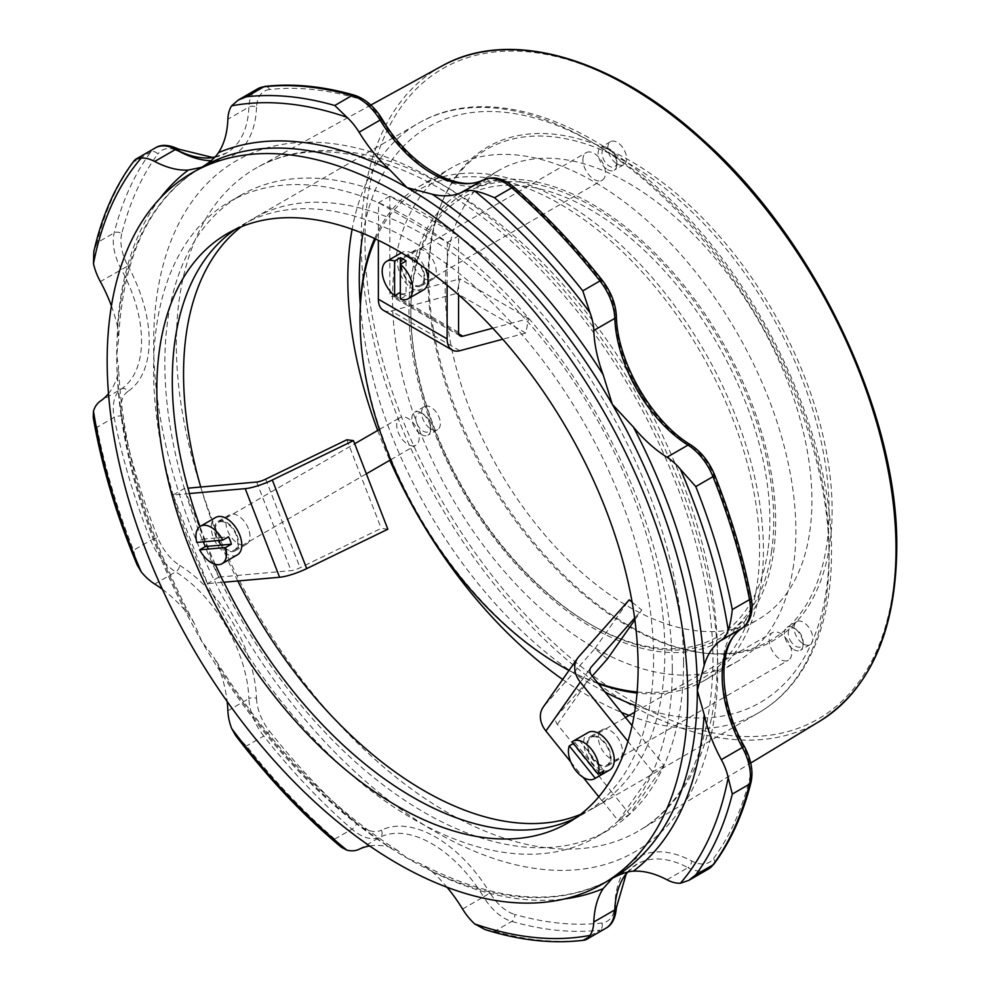<?xml version="1.0" encoding="UTF-8"?>
<svg xmlns="http://www.w3.org/2000/svg" width="990" height="990" viewBox="0 0 990 990"><rect width="100%" height="100%" fill="white"/><g stroke="black" fill="none" stroke-linecap="round" stroke-linejoin="round"><path stroke-width="0.74" stroke-dasharray="4.95 3.71" d="M236.932 535.219A17.016 9.826 60 0 1 235.014 550.886A17.016 9.826 60 0 1 217.998 541.072A17.016 9.826 60 0 1 217.998 521.421A17.016 9.826 60 0 1 236.932 535.219M220.869 521.631A15.939 9.195 60 0 1 235.447 533.4A15.939 9.195 60 0 1 234.469 549.957A15.939 9.195 60 0 1 218.542 540.75A15.939 9.195 60 0 1 218.542 522.349A15.939 9.195 60 0 1 220.869 521.631M413.585 445.921A15.939 9.195 60 0 1 399.007 434.164A15.939 9.195 60 0 1 399.972 417.607A15.939 9.195 60 0 1 402.311 416.877A15.939 9.195 60 0 1 416.889 428.645A15.939 9.195 60 0 1 415.911 445.203A15.939 9.195 60 0 1 413.585 445.921M203.358 541.864A21.607 12.474 60 0 1 202.529 539.142L196.8 542.446M202.529 539.142L228.517 536.815M237.315 554.87A21.607 12.474 60 0 1 215.696 542.396A21.607 12.474 60 0 1 215.696 517.436M387.845 529.229L381.224 528.363L300.081 567.753A8.106 1.708 158.8 0 1 291.048 570.636L235.125 575.636A340.325 196.49 60 0 1 200.747 487.031M248.391 528.611A17.016 9.826 -120 0 0 229.457 514.8A17.016 9.826 -120 0 0 229.457 534.452A17.016 9.826 -120 0 0 246.473 544.277A17.016 9.826 -120 0 0 248.391 528.611M189.486 493.527L173.126 494.988L207.504 583.593L223.666 582.244M173.126 494.988L184.388 488.491L187.964 488.169M237.786 580.982A340.325 196.49 60 0 1 235.125 575.636L218.765 577.096L184.388 488.491M218.765 577.096L207.504 583.593M215.276 564.325A340.325 196.49 60 0 1 199.992 526.532M346.846 439.77L381.224 528.363M683.57 662.644A366.795 211.773 60 0 1 607.6 830.56A366.795 211.773 60 0 1 240.805 618.787A366.795 211.773 60 0 1 240.805 195.253A366.795 211.773 60 0 1 523.462 293.523A366.795 211.773 60 0 1 683.57 662.644M241.201 226.809A340.325 196.49 60 0 1 254.046 218.171A340.325 196.49 60 0 1 389.825 218.035L389.825 196.218L458.58 235.905L458.58 257.722A340.325 196.49 60 0 1 664.847 651.841A340.325 196.49 60 0 1 647.658 745.049L664.03 765.406L629.652 814.312L613.28 793.955A340.325 196.49 60 0 1 594.371 807.63A340.325 196.49 60 0 1 580.474 814.436M235.224 229.445A340.325 196.49 60 0 1 242.773 224.681A340.325 196.49 60 0 1 378.564 224.532L378.366 224.643A340.325 196.49 60 0 1 447.121 264.342L447.319 264.231A340.325 196.49 60 0 1 653.586 658.35A340.325 196.49 60 0 1 636.397 751.559L636.199 751.67A340.325 196.49 60 0 1 601.821 800.576L602.019 800.465A340.325 196.49 60 0 1 583.098 814.139A340.325 196.49 60 0 1 575.19 818.297M588.567 738.243A17.016 9.826 60 0 1 590.486 736.473A17.016 9.826 60 0 1 607.501 746.299A17.016 9.826 60 0 1 607.501 765.938A17.016 9.826 60 0 1 591.661 757.994A17.016 9.826 60 0 1 588.567 738.243M593.357 759.219A15.939 9.195 60 0 1 591.018 737.402A15.939 9.195 60 0 1 606.957 746.609A15.939 9.195 60 0 1 606.957 765.01A15.939 9.195 60 0 1 593.357 759.219M786.06 638.439A15.939 9.195 60 0 1 788.399 660.256A15.939 9.195 60 0 1 774.799 654.464A15.939 9.195 60 0 1 772.46 632.647A15.939 9.195 60 0 1 786.06 638.439M599.68 773.277L575.004 742.587A21.607 12.474 60 0 1 577.875 738.515L572.146 741.819M573.47 743.478L575.004 742.587M603.863 770.851L577.875 738.515M609.791 769.923A21.607 12.474 60 0 1 591.352 762.077A21.607 12.474 60 0 1 588.184 732.489M632.078 725.658L647.658 745.049A340.325 196.49 60 0 1 613.28 793.955L557.37 724.395A8.106 6.386 -144.9 0 1 556.467 716.426A8.106 6.386 -144.9 0 1 556.826 715.98L592.218 676.071M600.027 731.622A17.016 9.826 -120 0 0 603.12 751.385A17.016 9.826 -120 0 0 618.96 759.33A17.016 9.826 -120 0 0 618.96 739.679A17.016 9.826 -120 0 0 601.945 729.853A17.016 9.826 -120 0 0 600.027 731.622M602.019 800.465L618.379 820.821L652.757 771.903L636.397 751.559M618.379 820.821L629.652 814.312M664.03 765.406L652.757 771.903M570.772 761.941L583.147 777.336M598.789 796.802L601.821 800.576M607.402 658.956L594.841 648.735L544.277 705.771A24.305 19.169 35.1 0 0 543.213 707.107M636.199 751.67L627.932 741.374M594.841 648.735L629.219 599.829M632.115 602.192L641.78 610.038L634.627 618.107M634.862 619.876L641.78 610.038M412.743 285.095A17.016 9.826 60 0 1 401.631 270.097A17.016 9.826 60 0 1 404.242 256.46A17.016 9.826 60 0 1 421.257 266.285A17.016 9.826 60 0 1 421.257 285.937A17.016 9.826 60 0 1 412.743 285.095M424.017 277.707A15.939 9.195 60 0 1 420.713 284.996A15.939 9.195 60 0 1 404.774 275.802A15.939 9.195 60 0 1 404.774 257.4A15.939 9.195 60 0 1 417.062 261.669A15.939 9.195 60 0 1 424.017 277.707M582.912 159.935A15.939 9.195 60 0 1 586.216 152.646A15.939 9.195 60 0 1 598.492 156.915A15.939 9.195 60 0 1 605.459 172.953A15.939 9.195 60 0 1 602.155 180.242A15.939 9.195 60 0 1 589.879 175.972A15.939 9.195 60 0 1 582.912 159.935M406.061 261.038L406.061 295.688A21.607 12.474 60 0 1 400.331 292.384L400.331 264.342M400.331 299.005L406.061 295.688M423.547 289.909A21.607 12.474 60 0 1 401.94 277.435A21.607 12.474 60 0 1 401.94 252.487A21.607 12.474 60 0 1 425.304 268.401M383.402 310.328A24.305 14.033 120 0 0 391.112 311.021L456.959 293.374L459.929 278.883L394.07 296.517A8.106 4.678 -60 0 1 391.508 296.295A8.106 4.678 -60 0 1 389.825 292.582L389.825 218.035A340.325 196.49 60 0 1 458.58 257.722L458.58 294.859M424.203 278.475A17.016 9.826 -120 0 0 432.717 279.316A17.016 9.826 -120 0 0 432.717 259.665A17.016 9.826 -120 0 0 415.701 249.839A17.016 9.826 -120 0 0 413.09 263.476A17.016 9.826 -120 0 0 424.203 278.475M389.825 196.218L378.564 202.715L378.564 224.532M378.366 224.643L378.366 240.31M447.319 264.231L447.319 242.414L378.564 202.715M447.319 242.414L458.58 235.905M447.121 285.12L447.121 264.342M492.76 328.197L528.685 318.57L525.727 333.061L502.722 339.224M525.727 333.061L456.959 293.374M528.685 318.57L459.929 278.883M775.628 521.73A259.293 149.7 60 0 1 721.92 640.419A259.293 149.7 60 0 1 462.627 490.718A259.293 149.7 60 0 1 462.627 191.317A259.293 149.7 60 0 1 662.446 260.778A259.293 149.7 60 0 1 775.628 521.73M771.643 550.985A256.596 148.141 60 0 1 592.268 625.371A256.596 148.141 60 0 1 410.838 311.12A256.596 148.141 60 0 1 605.979 214.867A256.596 148.141 60 0 1 771.643 550.985M375.606 238.986A282.521 163.115 60 0 1 613.924 243.8A282.521 163.115 60 0 1 757.301 583.382A282.521 163.115 60 0 1 637.115 691.961M597.799 683.013A282.521 163.115 60 0 1 569.04 670.379M374.628 238.528A285.219 164.674 60 0 1 419.104 186.504A285.219 164.674 60 0 1 652.757 278.252A285.219 164.674 60 0 1 761.1 583.704A285.219 164.674 60 0 1 704.323 680.526A285.219 164.674 60 0 1 637.028 693.037M598.319 683.657A285.219 164.674 60 0 1 568.99 670.44M561.714 666.394A285.219 164.674 60 0 1 360.038 317.072M793.572 564.956A285.219 164.674 60 0 1 736.795 661.778A285.219 164.674 60 0 1 451.576 497.104A285.219 164.674 60 0 1 451.576 167.756A285.219 164.674 60 0 1 594.186 181.875A285.219 164.674 60 0 1 793.572 564.956M767.844 550.663A253.898 146.582 60 0 1 590.362 624.269A253.898 146.582 60 0 1 410.838 313.323A253.898 146.582 60 0 1 603.925 218.085A253.898 146.582 60 0 1 767.844 550.663M235.62 735.471L246.547 745.953A463.221 267.436 -120 0 0 334.756 839.074L341.377 847.267M369.678 845.967A108.034 62.382 60 0 1 389.491 847.019L397.869 850.658L407.014 858.045L420.998 864.035L432.185 871.67A108.034 62.382 60 0 1 447.01 887.238M485.137 929.61L494.555 931.343L511.743 921.418A5.408 3.787 106 0 0 514.627 914.389A457.813 264.318 -120 0 0 601.821 923.027A37.818 21.83 -120 0 0 614.815 905.305A113.442 65.501 60 0 1 691.651 860.941A37.818 21.83 -120 0 0 713.493 858.553A457.813 264.318 -120 0 0 749.616 778.722A37.818 21.83 -120 0 0 743.354 746.67A113.442 65.501 60 0 1 743.354 621.188A37.818 21.83 -120 0 0 749.616 596.364A457.813 264.318 -120 0 0 713.493 474.829A37.818 21.83 -120 0 0 691.651 447.22A113.442 65.501 60 0 1 614.815 314.127A37.818 21.83 -120 0 0 601.821 281.408A457.813 264.318 -120 0 0 514.627 189.362A5.408 2.265 131 0 0 514.355 187.494M494.555 931.343A463.221 267.436 -120 0 0 582.776 940.079L584.546 940.141M134.38 160.417L133.551 161.989L150.74 152.076A43.214 24.948 60 0 1 155.356 147.894M93.233 417.458L97.008 427.284L114.197 417.359A43.214 24.948 60 0 1 121.349 388.983A108.034 62.382 -120 0 0 121.349 269.478A43.214 24.948 60 0 1 114.197 232.836A463.221 267.436 60 0 1 150.74 152.076A5.408 4.282 36.5 0 1 157.831 154.019A457.813 264.318 -120 0 0 121.721 233.85A5.408 3.787 14 0 0 114.197 232.836L97.008 242.76L93.79 251.782M111.425 305.984A108.034 62.382 60 0 1 117.488 326.613L118.515 340.114L116.721 355.224L118.54 366.832L117.488 375.915A108.034 62.382 60 0 1 108.504 393.599M162.36 589.248A108.034 62.382 60 0 1 188.31 614.233L194.102 623.007L201.737 641.347L213.803 657.137L218.505 666.53A108.034 62.382 60 0 1 227.168 701.489M97.008 427.284A463.221 267.436 -120 0 0 133.551 550.242L137.165 564.943M832.12 510.234A285.157 164.637 60 0 1 702.417 652.868A285.157 164.637 60 0 1 487.897 476.141A285.157 164.637 60 0 1 442.109 201.985A285.157 164.637 60 0 1 667.062 185.959A285.157 164.637 60 0 1 832.12 510.234M829.1 510.704A283.598 163.734 60 0 1 700.116 652.546A283.598 163.734 60 0 1 486.758 476.784A283.598 163.734 60 0 1 441.231 204.138A283.598 163.734 60 0 1 664.946 188.199A283.598 163.734 60 0 1 829.1 510.704M811.911 500.779A259.293 149.7 60 0 1 758.204 619.48A259.293 149.7 60 0 1 498.911 469.767A259.293 149.7 60 0 1 498.923 170.367A259.293 149.7 60 0 1 698.73 239.828A259.293 149.7 60 0 1 811.911 500.779M672.297 669.153A366.795 211.773 60 0 1 596.339 837.057A366.795 211.773 60 0 1 229.544 625.296A366.795 211.773 60 0 1 229.544 201.75A366.795 211.773 60 0 1 512.189 300.019A366.795 211.773 60 0 1 672.297 669.153M421.282 434.548A13.278 7.673 -120 0 0 427.928 435.204A13.278 7.673 -120 0 0 430.675 429.128A13.278 7.673 -120 0 0 421.282 412.855L421.282 412.855A13.278 7.673 -120 0 0 416.592 411.605A13.278 7.673 -120 0 0 414.637 412.199A13.278 7.673 -120 0 0 412.607 422.841A13.278 7.673 -120 0 0 421.282 434.548M430.947 428.967A13.278 7.673 -120 0 0 437.592 429.623A13.278 7.673 -120 0 0 437.592 414.29A13.278 7.673 -120 0 0 424.314 406.618A13.278 7.673 -120 0 0 422.272 417.26A13.278 7.673 -120 0 0 430.947 428.967M419.5 412.979A10.531 6.076 60 0 1 423.225 413.981A10.531 6.076 60 0 1 430.675 426.876A10.531 6.076 60 0 1 419.5 427.878A10.531 6.076 60 0 1 419.5 412.979M607.526 169.587A13.278 7.673 -120 0 0 614.159 170.243A13.278 7.673 -120 0 0 616.918 164.167A13.278 7.673 -120 0 0 607.526 147.906L607.526 147.906A13.278 7.673 -120 0 0 600.88 147.238A13.278 7.673 -120 0 0 598.851 157.88A13.278 7.673 -120 0 0 607.526 169.587M617.191 164.006A13.278 7.673 -120 0 0 623.836 164.662A13.278 7.673 -120 0 0 623.836 149.329A13.278 7.673 -120 0 0 610.558 141.657A13.278 7.673 -120 0 0 608.516 152.299A13.278 7.673 -120 0 0 617.191 164.006M616.918 161.927A10.531 6.076 60 0 1 609.469 166.221A10.531 6.076 60 0 1 602.019 153.326A10.531 6.076 60 0 1 609.469 149.02A10.531 6.076 60 0 1 616.918 161.927L616.918 164.167M793.77 649.601A13.278 7.673 -120 0 0 800.403 650.257A13.278 7.673 -120 0 0 803.15 644.181A13.278 7.673 -120 0 0 793.77 627.908L793.77 627.908A13.278 7.673 -120 0 0 787.124 627.252A13.278 7.673 -120 0 0 789.067 645.43A13.278 7.673 -120 0 0 793.77 649.601M803.435 644.02A13.278 7.673 -120 0 0 810.08 644.676A13.278 7.673 -120 0 0 810.08 629.331A13.278 7.673 -120 0 0 796.789 621.671A13.278 7.673 -120 0 0 794.76 632.313A13.278 7.673 -120 0 0 803.435 644.02M791.988 642.931A10.531 6.076 60 0 1 788.51 631.249A10.531 6.076 60 0 1 795.7 629.034A10.531 6.076 60 0 1 803.15 641.928A10.531 6.076 60 0 1 791.988 642.931M256.67 482.031L291.048 570.636M265.704 479.148L300.081 567.753M557.37 724.395L591.748 675.489M544.277 705.771L578.655 656.865M556.826 715.98L590.547 668.002M458.58 332.281L389.825 292.582M459.867 350.707L391.112 311.021M458.778 333.877L394.07 296.517M602.242 280.257A5.408 1.077 -38.3 0 1 601.821 281.408M514.627 189.362A37.818 21.83 -120 0 0 490 182.37A5.408 4.405 64.1 0 0 484.209 179.549M616.386 316.144A5.408 2.982 -2 0 0 614.815 314.127M490 182.37A113.442 65.501 60 0 1 381.336 119.629L382.128 119.023M690.698 444.844A5.408 2.982 -58 0 1 691.651 447.22M381.336 119.629A37.818 21.83 -120 0 0 356.697 98.183A5.408 3.787 106 0 0 354.371 95.189M714.693 475.039A5.408 1.077 -21.7 0 0 713.493 474.829M356.697 98.183A457.813 264.318 -120 0 0 269.515 89.546A5.408 4.282 83.5 0 0 265.085 86.377M751.101 597.539A5.408 2.265 -11 0 0 749.616 596.364M269.515 89.546A37.818 21.83 -120 0 0 256.521 107.267A5.408 3.242 2.1 0 0 248.886 107.093A43.214 24.948 60 0 1 257.808 88.741M742.896 627.611A5.408 4.405 55.9 0 0 743.354 621.188M179.66 151.322A5.408 3.242 117.9 0 0 178.386 149.069M214.731 157.286A108.034 62.382 -120 0 0 226.574 152.943A108.034 62.382 -120 0 0 248.886 107.093L227.873 119.221M256.521 107.267A113.442 65.501 60 0 1 211.08 160.714M744.27 746.287L743.354 746.67M175.119 149.676A37.818 21.83 -120 0 0 157.831 154.019M751.039 782.236A5.408 3.787 14 0 0 749.616 778.722M714.025 863.973A5.408 4.282 36.5 0 0 713.493 858.553M121.721 233.85A37.818 21.83 -120 0 0 127.982 265.902L100.337 281.606M708.333 869.084A43.214 24.948 60 0 1 687.988 867.648A5.408 3.242 117.9 0 0 691.651 860.941M127.982 265.902A113.442 65.501 60 0 1 127.982 391.384A5.408 4.405 55.9 0 0 121.349 388.983L100.337 401.111M616.386 907.706A5.408 3.242 2.1 0 0 614.815 905.305M666.975 879.776L687.988 867.648A108.034 62.382 -120 0 0 637.127 864.035A108.034 62.382 -120 0 0 627.45 872.128M127.982 391.384A37.818 21.83 -120 0 0 121.721 416.221A5.408 2.265 -11 0 0 114.197 417.359A463.221 267.436 60 0 0 150.74 540.317A5.408 1.077 -21.7 0 1 157.831 537.743A37.818 21.83 -120 0 0 179.685 565.352A5.408 2.982 -58 0 1 175.7 571.874A43.214 24.948 60 0 1 150.74 540.317L133.551 550.242M605.88 928.236A43.214 24.948 60 0 1 599.965 930.154A5.408 4.282 83.5 0 0 601.821 923.027M121.721 416.221A457.813 264.318 -120 0 0 157.831 537.743M582.776 940.079L599.965 930.154A463.221 267.436 60 0 1 511.743 921.418A43.214 24.948 60 0 1 483.59 896.903L490 892.943A37.818 21.83 -120 0 0 514.627 914.389M179.685 565.352A113.442 65.501 60 0 1 256.521 698.445A5.408 2.982 -2 0 0 248.886 698.631A108.034 62.382 -120 0 0 175.7 571.874L154.688 584.013M462.578 909.03L483.59 896.903A108.034 62.382 -120 0 0 380.098 837.144A5.408 4.405 64.1 0 0 381.336 830.202A113.442 65.501 60 0 1 490 892.943M256.521 698.445A37.818 21.83 -120 0 0 269.515 731.177A5.408 1.077 -38.3 0 1 263.736 736.028A43.214 24.948 60 0 1 248.886 698.631L227.873 710.758M359.085 849.284L380.098 837.144A43.214 24.948 60 0 1 351.945 829.162A5.408 2.265 131 0 0 356.697 823.21A37.818 21.83 -120 0 0 381.336 830.202M269.515 731.177A457.813 264.318 -120 0 0 356.697 823.21M334.756 839.074L351.945 829.162A463.221 267.436 60 0 1 263.736 736.028L246.547 745.953M717.713 669.129A398.871 230.286 60 0 1 294.649 706.909A398.871 230.286 60 0 1 294.649 142.82A398.871 230.286 60 0 1 717.713 669.129M607.464 881.038A410.553 237.031 60 0 1 407.014 858.045A410.553 237.031 60 0 1 201.737 641.347A410.553 237.031 60 0 1 116.721 355.224A410.553 237.031 60 0 1 197.022 170.131M432.185 871.67A415.949 240.149 -120 0 0 564.659 898.908M218.505 666.53A415.949 240.149 -120 0 0 389.491 847.019M117.488 375.915A415.949 240.149 -120 0 0 188.31 614.233M160.145 198.26A415.949 240.149 -120 0 0 117.488 326.613M133.551 161.989A463.221 267.436 -120 0 0 97.008 242.76M362.959 233.417A332.219 191.812 60 0 1 614.988 156.581A332.219 191.812 60 0 1 829.1 550.39A332.219 191.812 60 0 1 635.63 705.697M605.001 691.985A332.219 191.812 60 0 1 360.311 305.168M629.096 715.423A340.325 196.49 -120 0 0 758.612 712.8A340.325 196.49 -120 0 0 829.1 557.011A340.325 196.49 -120 0 0 680.551 214.521A340.325 196.49 -120 0 0 418.3 123.342A340.325 196.49 -120 0 0 352.118 229.259M377.685 430.477A340.325 196.49 -120 0 0 389.825 460.263M562.654 679.449A340.325 196.49 -120 0 0 621.374 712.342M717.515 656.011A382.672 220.931 -120 0 0 552.012 272.535A382.672 220.931 -120 0 0 257.969 167.05A382.672 220.931 -120 0 0 255.593 610.248A382.672 220.931 -120 0 0 640.604 829.793A382.672 220.931 -120 0 0 717.515 656.011M820.005 721.042A378.18 218.345 60 0 1 439.498 504.071A378.18 218.345 60 0 1 441.849 66.058M895.975 547.099A375.482 216.785 -120 0 0 497.723 51.666A375.482 216.785 -120 0 0 497.723 582.677A375.482 216.785 -120 0 0 895.975 547.099M234.469 549.957L366.35 473.826M390.691 459.768L415.911 445.203M218.542 522.349L354.68 443.755M379.38 429.487L399.972 417.607M235.014 550.886L246.473 544.277M217.998 521.421L229.457 514.8M567.629 823.074L583.098 814.139M227.304 233.615L242.773 224.681M606.957 765.01L788.399 660.256M591.018 737.402L625.507 717.49M634.652 712.206L772.46 632.647M607.501 765.938L618.96 759.33M590.486 736.473L601.945 729.853M556.467 716.426L590.844 667.52M420.713 284.996L602.155 180.242M404.774 257.4L586.216 152.646M421.257 285.937L432.717 279.316M404.242 256.46L415.701 249.839M460.263 335.994L391.508 296.295M704.323 680.526L736.795 661.778M419.104 186.504L451.576 167.756M590.362 624.269L592.268 625.371M410.838 313.323L410.838 311.12M214.978 157.026L226.574 152.943M627.796 872.041L637.127 864.035M612.29 878.377C559.82 907.446 496.052 902.67 421.01 864.035M397.881 850.658C327.789 806.058 266.434 741.547 213.803 657.137M194.102 623.007C147.312 535.219 122.117 449.831 118.54 366.832M201.737 167.285C150.319 198.186 122.587 255.804 118.515 340.114M254.046 218.171L418.3 123.342C481.486 85.883 576.725 113.33 658.672 188.731C758.934 277.967 833.023 434.078 831.476 553.707C831.39 601.375 821.23 640.876 800.997 672.198C789.599 689.486 775.479 703.024 758.612 712.8L594.371 807.63M370.829 105.064L257.969 167.05C301.047 143.624 354.779 147.077 419.166 177.408C474.73 205.116 527.113 249.369 576.291 310.155C659.798 413.152 713.926 553.571 712.961 662.508C711.315 745.235 687.196 800.997 640.604 829.793L750.717 763.043M700.116 652.546L702.417 652.868M441.231 204.138L442.109 201.985M721.92 640.419L758.204 619.48M462.627 191.317L498.923 170.367M596.339 837.057L607.6 830.56M229.544 201.75L240.805 195.253M424.314 406.618L414.637 412.199M437.592 429.623L427.928 435.204M423.225 413.981L421.282 412.855M430.675 426.876L430.675 429.128M610.558 141.657L600.88 147.238M623.836 164.662L614.159 170.243M609.469 149.02L607.526 147.906M796.789 621.671L787.124 627.252M810.08 644.676L800.403 650.257M795.7 629.034L793.77 627.908M803.15 641.928L803.15 644.181"/><path stroke-width="1.49" d="M222.787 540.119A21.607 12.474 60 0 0 203.594 525.282A21.607 12.474 60 0 0 200.426 526.259A21.607 12.474 60 0 0 196.8 542.446L222.787 540.119L228.517 536.815A21.607 12.474 60 0 1 231.388 544.203L225.658 547.507L199.658 549.834L205.388 546.517A21.607 12.474 60 0 1 203.358 541.864M205.388 546.517L231.388 544.203M225.658 547.507A21.607 12.474 60 0 1 222.032 563.694A21.607 12.474 60 0 1 199.658 549.834M200.426 526.259L215.696 517.436A21.607 12.474 60 0 1 218.864 516.471A21.607 12.474 60 0 1 238.627 532.41A21.607 12.474 60 0 1 237.315 554.87L222.032 563.694M187.964 488.169L256.67 482.031A8.106 1.708 -21.2 0 0 265.704 479.148L346.846 439.77L353.467 440.624L272.324 480.002A24.305 5.136 158.8 0 1 245.211 488.652L189.486 493.527A340.325 196.49 60 0 1 235.224 229.445M245.211 488.652L279.588 577.257L223.666 582.244A340.325 196.49 60 0 1 215.276 564.325M199.992 526.532A340.325 196.49 60 0 1 189.288 493.639M279.588 577.257A24.305 5.136 -21.2 0 0 306.702 568.607L387.845 529.229L353.467 440.624M200.747 487.031A340.325 196.49 60 0 1 241.201 226.809M580.474 814.436A340.325 196.49 60 0 1 237.786 580.982M575.19 818.297A340.325 196.49 60 0 1 223.901 582.219M638.117 667.272A340.325 196.49 60 0 1 567.629 823.074A340.325 196.49 60 0 1 227.304 626.583A340.325 196.49 60 0 1 227.304 233.615A340.325 196.49 60 0 1 489.555 324.782A340.325 196.49 60 0 1 638.117 667.272M598.133 774.155A21.607 12.474 60 0 0 591.822 749.764A21.607 12.474 60 0 0 572.901 741.312A21.607 12.474 60 0 0 572.146 741.819L598.133 774.155L603.863 770.851A21.607 12.474 60 0 1 601.004 774.923L595.275 778.239L569.275 745.891L573.47 743.478M601.004 774.923L599.68 773.277M595.275 778.239A21.607 12.474 60 0 1 594.507 778.734A21.607 12.474 60 0 1 576.069 770.901A21.607 12.474 60 0 1 569.275 745.891M572.901 741.312L588.184 732.489A21.607 12.474 60 0 1 609.791 744.963A21.607 12.474 60 0 1 609.791 769.923L594.507 778.734M634.627 618.107L591.203 667.074A8.106 6.386 35.1 0 0 590.844 667.52A8.106 6.386 35.1 0 0 591.748 675.489L632.078 725.658M627.932 741.374L580.288 682.11A24.305 19.169 -144.9 0 1 577.591 658.202L543.213 707.107A24.305 19.169 35.1 0 0 545.911 731.016L570.772 761.941M583.147 777.336L598.789 796.802M592.218 676.071L607.402 658.956L634.862 619.876M577.591 658.202A24.305 19.169 -144.9 0 1 578.655 656.865L629.219 599.829L632.115 602.192M400.331 292.384L394.602 295.688L394.602 261.038L400.331 257.722A21.607 12.474 60 0 1 406.061 261.038L400.331 264.342L400.331 299.005A21.607 12.474 60 0 0 408.276 298.733L423.547 289.909A21.607 12.474 60 0 0 428.026 280.022A21.607 12.474 60 0 0 425.304 268.401M400.331 257.722L400.331 264.342A21.607 12.474 60 0 1 412.743 288.845A21.607 12.474 60 0 1 408.276 298.733M394.602 295.688A21.607 12.474 60 0 1 382.87 276.767A21.607 12.474 60 0 1 386.669 261.31A21.607 12.474 60 0 1 394.602 261.038M458.58 294.859L458.58 332.281A8.106 4.678 120 0 0 460.263 335.994A8.106 4.678 120 0 0 462.825 336.216L492.76 328.197M378.366 240.31L378.366 299.203A24.305 14.033 120 0 0 383.402 310.328L452.158 350.027A24.305 14.033 -60 0 1 447.121 338.902L447.121 285.12M502.722 339.224L459.867 350.707A24.305 14.033 -60 0 1 452.158 350.027M637.115 691.961A282.521 163.115 60 0 1 597.799 683.013M569.04 670.379A282.521 163.115 60 0 1 559.808 665.292A282.521 163.115 60 0 1 360.038 319.275A282.521 163.115 60 0 1 375.606 238.986M637.028 693.037A285.219 164.674 60 0 1 598.319 683.657M568.99 670.44A285.219 164.674 60 0 1 561.714 666.394L559.808 665.292M360.038 319.275L360.038 317.072A285.219 164.674 60 0 1 374.628 238.528M227.168 701.489A108.034 62.382 60 0 1 227.873 710.758A43.214 24.948 -120 0 0 231.623 728.442L235.62 735.471C268.253 778.412 303.509 815.673 341.377 847.267L346.933 850.175A43.214 24.948 -120 0 0 359.085 849.284A108.034 62.382 60 0 1 369.678 845.967M447.01 887.238A108.034 62.382 60 0 1 462.578 909.03A43.214 24.948 -120 0 0 474.742 923.967L485.137 929.61C520.307 940.611 553.447 944.126 584.546 940.141L586.315 939.547L590.052 935.389A43.214 24.948 -120 0 0 593.802 922.024A108.034 62.382 60 0 1 603.17 888.612L612.29 878.377C620.594 873.848 627.623 871.448 633.365 871.175A108.034 62.382 60 0 1 666.975 879.776A43.214 24.948 -120 0 0 680.427 883.216L688.755 880.395L695.772 874.838L712.961 864.913A5.408 4.282 36.5 0 0 714.025 863.973C730.781 841.203 743.119 813.953 751.039 782.236C753.39 771.136 751.125 759.144 744.27 746.287C716.822 697.975 718.01 642.163 742.562 627.87A5.408 4.405 55.9 0 0 742.896 627.611M695.772 874.838A463.221 267.436 -120 0 0 732.303 794.067L728.195 777.633A43.214 24.948 -120 0 0 721.339 759.639A108.034 62.382 60 0 1 704.187 714.632L697.319 690.426L704.187 665.33A108.034 62.382 60 0 1 721.339 640.134A43.214 24.948 -120 0 0 728.195 630.061C729.952 625.333 731.325 618.503 732.303 609.555L749.492 599.631A5.408 2.265 -11 0 0 751.101 597.539C743.243 557.098 731.115 516.273 714.693 475.039C709.211 461.835 701.217 451.762 690.698 444.844C651.878 421.752 616.98 361.313 616.386 316.144C615.656 303.571 610.941 291.617 602.242 280.257A5.408 1.077 -38.3 0 0 599.965 280.95A43.214 24.948 60 0 1 614.815 318.359A5.408 2.982 -2 0 0 616.386 316.144M732.303 609.555A463.221 267.436 -120 0 0 695.772 486.585L680.427 469.322A43.214 24.948 -120 0 0 666.975 457.232A108.034 62.382 60 0 1 633.365 427.012L612.29 404.304L603.17 374.715A108.034 62.382 60 0 1 593.802 330.487A43.214 24.948 -120 0 0 590.052 312.791L582.776 290.874L599.965 280.95A463.221 267.436 60 0 0 511.743 187.828L494.555 197.753C486.313 194.127 479.704 191.899 474.742 191.058A43.214 24.948 -120 0 0 462.578 191.961A108.034 62.382 60 0 1 432.185 194.226L407.014 187.617L389.491 169.562A108.034 62.382 60 0 1 359.085 132.215A43.214 24.948 -120 0 0 346.933 117.278L334.756 105.497A463.221 267.436 -120 0 0 246.547 96.76L238.231 100.052L231.623 105.856A43.214 24.948 -120 0 0 227.873 119.221A108.034 62.382 60 0 1 218.505 152.633C215.399 157.472 209.818 162.36 201.737 167.285L188.31 170.07A108.034 62.382 60 0 1 154.688 161.469A43.214 24.948 -120 0 0 141.248 158.029L135.779 159.204L134.38 160.417C115.372 185.365 101.846 215.82 93.79 251.782L93.481 263.612A43.214 24.948 -120 0 0 100.337 281.606A108.034 62.382 60 0 1 111.425 305.984M108.504 393.599A108.034 62.382 60 0 1 100.337 401.111A43.214 24.948 -120 0 0 93.481 411.184L93.233 417.458C101.648 466.055 116.3 515.208 137.165 564.943L141.248 571.923A43.214 24.948 -120 0 0 154.688 584.013A108.034 62.382 60 0 1 162.36 589.248M687.765 695.945A410.553 237.031 60 0 1 252.314 734.84A410.553 237.031 60 0 1 252.314 154.23A410.553 237.031 60 0 1 687.765 695.945M272.324 480.002L306.702 568.607M545.911 731.016L580.288 682.11M590.547 668.002L591.203 667.074M447.121 338.902L378.366 299.203M462.825 336.216L458.778 333.877M514.355 187.494A5.408 2.265 131 0 0 511.743 187.828A43.214 24.948 60 0 0 483.59 179.833A5.408 4.405 64.1 0 1 483.813 179.71C493.664 175.812 503.836 178.41 514.355 187.494C545.441 214.508 574.745 245.433 602.242 280.257M484.209 179.549A5.408 4.405 64.1 0 0 483.813 179.71C459.162 193.83 410.231 166.951 382.128 119.023L380.098 120.087A108.034 62.382 -120 0 0 483.59 179.833L462.578 191.961M593.802 330.487L614.815 318.359A108.034 62.382 -120 0 0 687.988 445.104A5.408 2.982 -58 0 1 690.698 444.844M238.231 100.052L257.808 88.741L265.085 86.377C293.176 83.259 322.938 86.192 354.371 95.189A5.408 3.787 106 0 0 351.945 95.572A43.214 24.948 60 0 1 380.098 120.087L359.085 132.215M666.975 457.232L687.988 445.104A43.214 24.948 60 0 1 712.961 476.66A5.408 1.077 -21.7 0 0 714.693 475.039M265.085 86.377A5.408 4.282 83.5 0 0 263.736 86.835A463.221 267.436 60 0 1 351.945 95.572L334.756 105.497M695.772 486.585L712.961 476.66A463.221 267.436 60 0 1 749.492 599.631A43.214 24.948 60 0 1 742.339 628.007A5.408 4.405 55.9 0 0 742.562 627.87C750.853 621.299 753.699 611.189 751.101 597.539M257.808 88.741A43.214 24.948 60 0 1 263.736 86.835L246.547 96.76M211.08 160.714A113.442 65.501 60 0 1 179.685 151.631A5.408 3.242 117.9 0 0 179.66 151.322M135.779 159.204L155.356 147.894C161.135 144.194 168.807 144.59 178.386 149.069A5.408 3.242 117.9 0 0 175.7 149.342A108.034 62.382 -120 0 0 214.731 157.286M721.339 640.134L742.339 628.007A108.034 62.382 -120 0 0 742.339 747.512L744.27 746.287M155.356 147.894A43.214 24.948 60 0 1 175.7 149.342L154.688 161.469M179.685 151.631A37.818 21.83 -120 0 0 175.119 149.676M721.339 759.639L742.339 747.512A43.214 24.948 60 0 1 749.492 784.142A5.408 3.787 14 0 0 751.039 782.236M732.303 794.067L749.492 784.142A463.221 267.436 60 0 1 712.961 864.913A43.214 24.948 60 0 1 708.333 869.084L714.025 863.973M627.45 872.128A108.034 62.382 -120 0 0 614.815 909.897A5.408 3.242 2.1 0 0 616.386 907.706L626.113 874.257L627.796 872.041M593.802 922.024L614.815 909.897A43.214 24.948 60 0 1 605.88 928.236C612.006 925.044 615.508 918.2 616.386 907.706M582.776 290.874A463.221 267.436 -120 0 0 494.555 197.753M231.623 105.856A457.813 264.318 60 0 1 346.933 117.278M474.742 191.058A457.813 264.318 60 0 1 590.052 312.791M680.427 469.322A457.813 264.318 60 0 1 728.195 630.061M728.195 777.633A457.813 264.318 60 0 1 680.427 883.216M590.052 935.389A457.813 264.318 60 0 1 474.742 923.967M346.933 850.175A457.813 264.318 60 0 1 231.623 728.442M141.248 571.923A457.813 264.318 60 0 1 93.481 411.184M197.022 170.131A410.553 237.031 60 0 1 201.737 167.285A410.553 237.031 60 0 1 407.014 187.617A410.553 237.031 60 0 1 612.29 404.304A410.553 237.031 60 0 1 697.319 690.426A410.553 237.031 60 0 1 612.29 878.377A410.553 237.031 60 0 1 607.464 881.038M603.17 374.715A415.949 240.149 -120 0 0 432.185 194.226M704.187 665.33A415.949 240.149 -120 0 0 633.365 427.012M633.365 871.175A415.949 240.149 -120 0 0 704.187 714.632M564.659 898.908A415.949 240.149 -120 0 0 603.17 888.612M188.31 170.07A415.949 240.149 -120 0 0 160.145 198.26M389.491 169.562A415.949 240.149 -120 0 0 218.505 152.633M93.481 263.612A457.813 264.318 60 0 1 141.248 158.029M635.63 705.697A332.219 191.812 60 0 1 605.001 691.985M360.311 305.168A332.219 191.812 60 0 1 362.959 233.417M352.118 229.259A340.325 196.49 -120 0 0 377.685 430.477M389.825 460.263A340.325 196.49 -120 0 0 562.654 679.449M621.374 712.342A340.325 196.49 -120 0 0 629.096 715.423M370.829 105.064L441.849 66.058A378.18 218.345 60 0 1 732.452 170.317A378.18 218.345 60 0 1 896.012 549.289A378.18 218.345 60 0 1 820.005 721.042L750.717 763.043M366.35 473.826L390.691 459.768M354.68 443.755L379.38 429.487M625.507 717.49L634.652 712.206M386.669 261.31L401.42 252.784M354.371 95.189C365.161 98.715 374.418 106.648 382.128 119.023M178.386 149.069L212.219 157.373L214.978 157.026M586.315 939.547L605.88 928.236M688.755 880.395L708.333 869.084M820.005 721.042C870.26 688.731 895.851 631.113 896.767 548.212C898.586 415.045 815.475 239.865 703.395 140.308C613.194 57.432 509.664 27.534 441.849 66.058"/></g></svg>
